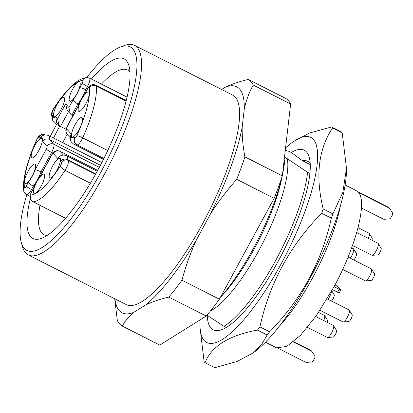 <?xml version="1.0" encoding="UTF-8"?>
<svg xmlns="http://www.w3.org/2000/svg" width="413" height="413" viewBox="0 0 413 413"><rect width="100%" height="100%" fill="white"/><g stroke="black" fill="none" stroke-linecap="round" stroke-linejoin="round"><path stroke-width="0.62" d="M339.119 289.234L340.849 289.895L339.259 292.832L337.524 292.172L339.119 289.234L334.071 286.679C355.877 246.576 367.41 202.298 358.577 192.566L389.056 207.997L388.416 207.28A2.519 2.411 -41.7 0 1 389.103 207.806L389.743 208.524A2.519 2.411 138.3 0 0 389.056 207.997M358.577 192.566L356.259 190.646M276.602 347.829L286.684 346.481L300.566 335.253L316.528 315.377L334.071 286.674M86.756 77.479A114.138 30.701 116.9 0 1 120.389 47.03A114.138 30.701 116.9 0 1 132.681 48.873A114.138 30.701 116.9 0 1 100.318 173.155A114.138 30.701 116.9 0 1 24.315 248.456A114.138 30.701 116.9 0 1 21.311 242.55A114.138 30.701 116.9 0 1 26.757 194.719M50.293 136.414A114.138 30.701 116.9 0 1 56.54 124.437M30.319 198.668A100.71 27.088 -63.1 0 0 30.691 236.716A100.71 27.088 -63.1 0 0 41.537 238.342A100.71 27.088 -63.1 0 0 102.661 160.91A100.71 27.088 -63.1 0 0 128.959 65.827A100.71 27.088 -63.1 0 0 91.376 79.017M59.782 126.079A100.71 27.088 -63.1 0 0 53.514 138.045M47.19 235.425A92.316 24.832 116.9 0 1 43.979 234.667A92.316 24.832 116.9 0 1 41.883 233.03A92.316 24.832 116.9 0 1 39.999 205.328M62.74 142.717A92.316 24.832 116.9 0 1 67.097 134.302M101.428 84.113A92.316 24.832 116.9 0 1 127.436 69.973A92.316 24.832 116.9 0 1 129.95 72.115M248.228 79.451A138.474 37.247 116.9 0 1 253.195 85.021C249.101 92.543 246.127 100.514 244.269 108.934A126.724 34.088 -63.1 0 0 225.028 87.334C231.595 84.19 239.328 81.557 248.228 79.451L285.662 98.418A138.474 37.247 116.9 0 1 290.628 103.988L282.342 175.866L244.909 156.894A138.474 37.247 116.9 0 1 236.716 179.34C226.763 190.522 217.992 202.107 210.413 214.094L196.593 239.555A126.724 34.088 116.9 0 1 145.583 304.98C152.144 301.836 159.877 299.208 168.788 297.092A138.474 37.247 116.9 0 0 181.947 280.215C185.804 265.962 190.682 252.41 196.593 239.555M114.938 298.847A126.724 34.088 -63.1 0 0 133.853 312.3C128.964 316.296 125.113 320.896 122.305 326.089L159.738 345.061L206.221 316.064A138.474 37.247 -63.1 0 0 219.38 299.188L274.149 198.312A138.474 37.247 -63.1 0 0 282.342 175.866M244.269 108.934L242.178 127.075A126.724 34.088 116.9 0 1 210.413 214.094M242.178 127.075C241.997 136.357 242.906 146.295 244.909 156.894M122.305 326.089A138.474 37.247 116.9 0 1 117.338 320.519L114.711 298.733M274.149 198.312L236.716 179.34M290.628 103.988L253.195 85.021M206.221 316.064L168.788 297.092M219.38 299.188L181.947 280.215M133.853 312.3L145.583 304.98M225.028 87.334L221.605 89.471M28.27 254.929L126.332 304.624A117.493 31.605 -63.1 0 0 207.631 214.104A117.493 31.605 -63.1 0 0 232.55 95.011L134.493 45.322A117.493 31.605 116.9 0 1 109.574 164.41A117.493 31.605 116.9 0 1 28.27 254.929A117.493 31.605 116.9 0 1 25.606 252.854A117.493 31.605 116.9 0 1 22.514 246.773L21.311 242.55M120.389 47.03L124.504 45.502A117.493 31.605 116.9 0 1 134.493 45.322M27.996 171.431A10.826 2.912 -63.1 0 0 25.172 183.408A10.826 2.912 -63.1 0 0 32.137 176.077A10.826 2.912 -63.1 0 0 34.96 164.095A10.826 2.912 -63.1 0 0 27.996 171.431M34.661 145.841A10.826 2.912 -63.1 0 0 31.837 157.823A10.826 2.912 -63.1 0 0 38.796 150.487A10.826 2.912 -63.1 0 0 41.62 138.51A10.826 2.912 -63.1 0 0 34.661 145.841M52.627 166.011A10.826 2.912 -63.1 0 0 49.803 177.988A10.826 2.912 -63.1 0 0 56.767 170.657A10.826 2.912 -63.1 0 0 59.591 158.675A10.826 2.912 -63.1 0 0 52.627 166.011M36.979 181.513A10.826 2.912 -63.1 0 0 34.155 193.49A10.826 2.912 -63.1 0 0 41.119 186.16A10.826 2.912 -63.1 0 0 43.943 174.178A10.826 2.912 -63.1 0 0 36.979 181.513M81.598 99.332A10.826 2.912 -63.1 0 0 78.775 111.314A10.826 2.912 -63.1 0 0 85.739 103.978A10.826 2.912 -63.1 0 0 88.563 92.001A10.826 2.912 -63.1 0 0 81.598 99.332M74.939 124.922A10.826 2.912 -63.1 0 0 72.115 136.899A10.826 2.912 -63.1 0 0 79.074 129.563A10.826 2.912 -63.1 0 0 81.898 117.586A10.826 2.912 -63.1 0 0 74.939 124.922M56.968 104.752A10.826 2.912 -63.1 0 0 54.144 116.734A10.826 2.912 -63.1 0 0 61.109 109.399A10.826 2.912 -63.1 0 0 63.932 97.416A10.826 2.912 -63.1 0 0 56.968 104.752M72.616 89.249A10.826 2.912 -63.1 0 0 69.792 101.231A10.826 2.912 -63.1 0 0 76.756 93.896A10.826 2.912 -63.1 0 0 79.58 81.913A10.826 2.912 -63.1 0 0 72.616 89.249M28.688 181.643A11.579 3.113 -63.1 0 0 35.053 169.913L46.313 149.181A2.519 0.676 -63.1 0 0 47.025 146.439L42.493 141.349A11.579 3.113 -63.1 0 0 39.927 138.474L38.92 137.338A2.519 0.676 -63.1 0 0 36.938 139.615A63.783 17.155 -63.1 0 0 24.419 187.688A2.519 0.676 -63.1 0 0 26.184 186.253L28.688 181.643C29.034 183.176 30.567 184.688 33.288 186.18A16.618 4.471 -63.1 0 0 41.032 171.916L51.599 152.454A7.553 2.034 -63.1 0 0 53.742 144.23L49.488 139.449A16.618 4.471 -63.1 0 0 48.564 135.536C45.569 134.571 43.22 134.87 41.507 136.435M35.053 169.913C36.261 169.872 38.249 170.538 41.032 171.916L42.105 172.464M42.493 141.349C44.289 139.026 46.623 138.396 49.488 139.449L100.421 165.262M39.927 138.474L41.599 136.367M53.277 113.89A11.579 3.113 -63.1 0 0 55.838 116.771L57.603 118.753L65.672 103.895L68.919 107.54L73.308 99.461A11.579 3.113 -63.1 0 0 79.673 87.732L82.177 83.121A2.519 0.676 -63.1 0 0 82.719 80.318A63.783 17.155 -63.1 0 0 53.323 109.445A2.519 0.676 -63.1 0 0 52.265 112.759L53.277 113.89L52.57 115.65M55.838 116.771L56.638 122.568M57.603 118.753L59.074 125.304L60.505 126.424L68.408 111.871M65.672 103.895L67.138 110.447L71.821 115.217L77.907 104.004A16.618 4.471 -63.1 0 0 85.651 89.74L87.468 86.394A7.553 2.034 -63.1 0 0 89.471 78.057M68.919 107.54L70.391 114.091M73.308 99.461C73.653 100.994 75.187 102.512 77.907 104.004L78.811 104.463M79.673 87.732C80.881 87.69 82.874 88.361 85.651 89.74L86.725 90.282M85.047 93.766A11.579 3.113 -63.1 0 0 78.682 105.496L67.422 126.228A2.519 0.676 -63.1 0 0 66.71 128.97L71.242 134.06A11.579 3.113 -63.1 0 0 73.808 136.935L74.815 138.066A2.519 0.676 -63.1 0 0 76.797 135.789A63.783 17.155 -63.1 0 0 89.316 87.721A2.519 0.676 -63.1 0 0 87.551 89.151L85.14 93.204M71.242 134.06L70.54 135.815M73.808 136.935L74.603 142.738M60.458 161.519A11.579 3.113 -63.1 0 0 57.897 158.638L53.365 153.548A2.519 0.676 -63.1 0 0 51.687 155.211L40.428 175.948A11.579 3.113 -63.1 0 0 34.062 187.672L31.558 192.288A2.519 0.676 -63.1 0 0 31.016 195.091A63.783 17.155 -63.1 0 0 60.412 165.964A2.519 0.676 -63.1 0 0 61.47 162.65L60.458 161.519C62.26 159.196 64.588 158.561 67.453 159.619A16.618 4.471 -63.1 0 0 66.534 155.701C63.54 154.736 61.186 155.035 59.472 156.604M57.897 158.638L59.57 156.537M40.428 175.948L40.52 175.38M34.191 186.64L33.288 186.18L31.471 189.526A5.033 0.511 28.5 0 1 26.184 186.253M66.08 129.254L60.505 126.424M72.894 115.759L71.821 115.217M95.728 173.945L67.453 159.619L68.186 160.44A5.033 4.822 -41.7 0 0 61.47 162.65M319.987 310.297L342.95 321.933A6.716 1.807 -63.1 0 0 343.249 321.985L348.758 321.562A3.805 1.022 -63.1 0 0 351.226 318.599A3.805 1.022 -63.1 0 0 352.155 314.856A3.805 1.022 -63.1 0 0 352.119 314.804M307.478 327.39L327.303 337.436A6.716 1.807 -63.1 0 0 327.602 337.488L333.11 337.065A3.805 1.022 -63.1 0 0 335.578 334.102A3.805 1.022 -63.1 0 0 336.507 330.364A3.805 1.022 -63.1 0 0 336.471 330.312M327.292 322.377A3.805 1.022 -63.1 0 0 327.524 320.276A3.805 1.022 -63.1 0 0 327.488 320.225M331.427 301.041A3.805 1.022 -63.1 0 0 333.606 297.69A3.805 1.022 -63.1 0 0 334.189 294.691A3.805 1.022 -63.1 0 0 334.148 294.639M371.912 240.196A3.805 1.022 -63.1 0 0 372.144 238.1A3.805 1.022 -63.1 0 0 372.108 238.048M352.521 245.42L371.922 255.255A6.716 1.807 -63.1 0 0 372.221 255.306L377.735 254.883A3.805 1.022 -63.1 0 0 380.197 251.92A3.805 1.022 -63.1 0 0 381.127 248.182A3.805 1.022 -63.1 0 0 381.091 248.13M342.671 269.395L365.257 280.84A6.716 1.807 -63.1 0 0 365.557 280.897L371.07 280.468A3.805 1.022 -63.1 0 0 373.533 277.505A3.805 1.022 -63.1 0 0 374.467 273.767A3.805 1.022 -63.1 0 0 374.426 273.716M353.74 259.947A3.805 1.022 -63.1 0 0 355.913 256.602A3.805 1.022 -63.1 0 0 356.496 253.603A3.805 1.022 -63.1 0 0 356.46 253.551M343.249 321.985A6.716 1.807 -63.1 0 0 347.596 316.761A6.716 1.807 -63.1 0 0 349.238 310.163A6.716 1.807 -63.1 0 0 349.171 310.07A6.716 1.807 -63.1 0 0 349.021 309.951L327.168 298.878M327.602 337.488A6.716 1.807 -63.1 0 0 331.949 332.264A6.716 1.807 -63.1 0 0 333.59 325.666A6.716 1.807 -63.1 0 0 333.523 325.578A6.716 1.807 -63.1 0 0 333.374 325.459L315.728 316.513M323.709 320.56A6.716 1.807 -63.1 0 0 324.608 315.584A6.716 1.807 -63.1 0 0 324.541 315.491A6.716 1.807 -63.1 0 0 324.386 315.372L318.562 312.419M328.015 299.311A6.716 1.807 -63.1 0 0 331.402 291.547M368.329 238.384A6.716 1.807 -63.1 0 0 369.227 233.402A6.716 1.807 -63.1 0 0 369.16 233.314A6.716 1.807 -63.1 0 0 369.01 233.195L358.05 227.64M372.221 255.306A6.716 1.807 -63.1 0 0 376.568 250.082A6.716 1.807 -63.1 0 0 378.21 243.489A6.716 1.807 -63.1 0 0 378.143 243.396A6.716 1.807 -63.1 0 0 377.993 243.278L356.718 232.498M365.557 280.897A6.716 1.807 -63.1 0 0 369.903 275.667A6.716 1.807 -63.1 0 0 371.55 269.075A6.716 1.807 -63.1 0 0 371.483 268.982A6.716 1.807 -63.1 0 0 371.328 268.863L348.045 257.062M350.322 258.218A6.716 1.807 -63.1 0 0 353.58 248.905A6.716 1.807 -63.1 0 0 353.513 248.817A6.716 1.807 -63.1 0 0 353.363 248.698L351.644 247.826M332.883 213.908L342.831 192.365L346.476 168.292L342.217 132.914L332.527 128.004C318.351 149.398 315.238 176.397 323.188 208.999L332.883 213.908A134.277 36.117 116.9 0 1 331.334 218.141L321.644 213.232A134.277 36.117 -63.1 0 0 323.188 208.999M321.644 213.232C290.009 245.518 269.436 283.411 259.927 326.905L269.617 331.815C301.253 299.528 321.825 261.635 331.334 218.141M269.617 331.815A134.277 36.117 116.9 0 1 267.134 335L257.444 330.085A134.277 36.117 -63.1 0 0 259.927 326.905M257.444 330.085C228.921 335.377 211.461 346.27 205.06 362.764L214.75 367.678L236.917 361.556L253.154 352.888L261.393 344.783L267.134 335M200.037 319.92A114.974 30.929 -63.1 0 0 199.918 323.007A114.974 30.929 -63.1 0 0 204.172 340.534A114.974 30.929 -63.1 0 0 296.106 233.345A114.974 30.929 -63.1 0 0 290.891 143.487L293.189 141.747L309.42 133.074L331.587 126.951L341.283 131.866A134.277 36.117 116.9 0 1 342.217 132.914M332.527 128.004A134.277 36.117 -63.1 0 0 331.587 126.951M199.918 323.007L199.866 326.337L204.125 361.716A134.277 36.117 -63.1 0 0 205.06 362.764M346.476 168.292L346.419 171.622A114.974 30.929 116.9 0 1 315.176 268.605A114.974 30.929 116.9 0 1 255.451 351.148L253.154 352.888M290.891 143.487A114.974 30.929 -63.1 0 0 285.564 147.921M310.199 163.455A92.316 24.832 116.9 0 0 307.69 161.318A92.316 24.832 116.9 0 0 302.533 160.714L291.263 152.505A100.71 27.088 116.9 0 1 309.208 157.172A100.71 27.088 116.9 0 1 309.9 173.424A100.71 27.088 116.9 0 1 278.001 261.615A100.71 27.088 116.9 0 1 226.236 327.514A100.71 27.088 116.9 0 1 221.786 329.688A100.71 27.088 116.9 0 1 207.243 315.362M302.533 160.714L310.256 164.627M279.503 326.033A92.316 24.832 -63.1 0 0 340.395 205.87M291.263 152.505L288.945 151.328L285.28 150.363M210.413 310.968A90.638 24.382 -63.1 0 0 263.365 241.915A90.638 24.382 -63.1 0 0 287.334 158.747L284.48 157.301M206.97 315.171L223.918 326.337A100.71 27.088 -63.1 0 0 275.683 260.443A100.71 27.088 -63.1 0 0 307.582 172.252L287.334 158.747M223.918 326.337L226.236 327.514M309.9 173.424L307.582 172.252M282.492 174.57A99.027 26.639 -63.1 0 0 284.707 160.239L284.175 159.965M284.707 160.239L284.206 159.676M220.237 297.603A99.027 26.639 -63.1 0 0 281.903 177.192M361.39 208.106A2.519 2.411 -41.7 0 1 361.979 208.312L383.083 219.004A2.519 2.411 138.3 0 0 384.322 219.257L388.824 218.983A2.519 2.411 138.3 0 0 390.941 217.625L392.35 215.028A2.519 2.411 138.3 0 0 392.304 212.576L389.98 208.839A2.519 2.411 138.3 0 0 389.743 208.524M357.942 191.833L388.416 207.28M278.408 348.412L305.398 362.087A2.519 2.411 138.3 0 0 306.637 362.34L311.139 362.062A2.519 2.411 138.3 0 0 313.255 360.704L314.665 358.112A2.519 2.411 138.3 0 0 314.618 355.655L312.295 351.922A2.519 2.411 138.3 0 0 311.371 351.081L310.731 350.358A2.519 2.411 -41.7 0 1 311.412 350.885L312.058 351.608M293.375 341.959L311.371 351.081M293.669 341.716L310.731 350.358M337.524 292.172L332.48 289.611M340.849 289.895L338.077 286.73L335.02 284.887M46.313 149.181A5.033 0.511 28.5 0 0 51.599 152.454L52.854 153.089M47.025 146.439A5.033 4.822 -41.7 0 1 53.742 144.23L99.332 167.327M38.92 137.338A5.033 4.822 -41.7 0 1 45.193 134.932M52.265 112.759A5.033 4.822 138.3 0 0 52.405 117.736M52.59 115.506C52.332 117.757 52.363 119.269 52.683 120.044C52.58 120.947 53.638 122.294 55.853 124.091A16.618 4.471 -63.1 0 0 57.763 123.838M82.177 83.121A5.033 0.511 28.5 0 0 87.468 86.394L88.723 87.029M87.551 89.151A5.033 0.511 -151.5 0 1 87.453 88.945L85.068 93.333M67.422 126.228A5.033 0.511 -151.5 0 1 67.324 126.017L66.003 129.667C65.533 130.73 65.956 132.346 67.278 134.514L70.37 137.983M66.71 128.97A5.033 4.822 138.3 0 0 67.226 134.452M70.561 135.676C70.298 137.927 70.329 139.439 70.649 140.208C70.551 141.112 71.609 142.459 73.824 144.256A16.618 4.471 -63.1 0 0 75.76 143.992M74.815 138.066A5.033 4.822 138.3 0 0 75.383 143.61L76.921 144.798L103.89 158.463M63.411 155.076L60.081 151.339A7.553 2.034 -63.1 0 0 59.89 151.199M53.365 153.548A5.033 4.822 -41.7 0 1 60.081 151.339L97.685 170.393M51.687 155.211A5.033 0.511 -151.5 0 1 51.594 154.994L40.448 175.515M31.558 192.288A5.033 0.511 -151.5 0 1 31.455 192.076C29.638 196.118 30.33 195.277 30.051 196.5L30.097 197.698C29.87 197.512 30.732 200.795 32.947 201.756L65.621 218.312M36.938 139.615A5.033 0.816 -155.8 0 0 36.669 139.754C26.835 161.416 22.204 181.421 23.747 190.507C23.402 191.276 24.357 192.654 26.613 194.642L30.056 196.387M24.419 187.688A5.033 4.507 172.8 0 0 23.753 190.532M26.659 194.668A7.553 2.034 -63.1 0 0 31.471 189.526L32.544 190.073M32.916 201.735A7.553 2.034 -63.1 0 0 33.303 201.812L65.693 218.229M31.016 195.091A5.033 4.78 84.5 0 0 33.303 201.812A68.816 18.513 -63.1 0 0 65.022 170.388A7.553 2.034 -63.1 0 0 68.186 160.44L95.532 174.296M60.412 165.964A5.033 1.797 33 0 0 65.022 170.388L90.364 183.233M76.947 144.808A7.553 2.034 -63.1 0 0 82.698 137.834L107.726 150.518M76.797 135.789A5.033 0.816 24.2 0 1 82.698 137.834A68.816 18.513 -63.1 0 0 96.203 85.966A7.553 2.034 -63.1 0 0 95.723 85.124M89.316 87.721A5.033 4.507 -7.2 0 1 96.203 85.966L126.068 101.102M82.719 80.318A5.033 4.78 -95.5 0 1 86.503 77.505M53.323 109.445A5.033 1.797 -147 0 1 53.442 108.872M220.94 296.802A90.638 24.382 -63.1 0 0 282.038 176.785M56.617 122.553L59.074 125.304M78.305 105.878C80.029 100.968 82.383 96.642 85.362 92.91M78.46 105.506L67.324 126.017M74.588 142.717L75.383 143.61M97.7 170.357L59.906 151.204C56.886 150.007 54.965 151.277 55.203 151.179L54.191 151.793C53.633 152.025 52.766 153.094 51.589 154.999M40.742 175.086C37.764 178.824 35.41 183.15 33.68 188.054M33.84 187.683L31.455 192.076M45.466 134.994C42.209 133.735 40.19 135.252 40.526 135.087L39.534 135.748C38.497 136.817 38.61 136.166 36.674 139.739M126.202 100.566L95.775 85.15C92.44 83.87 90.385 85.47 90.741 85.29L89.791 85.94L87.453 88.945M127.044 97.096L89.435 78.036L86.565 77.494C78.145 79.208 75.058 82.956 69.09 88.583C63.963 93.937 58.744 100.71 53.422 108.893L51.795 112.419L51.47 114.308L52.405 117.746M101.835 162.531L48.564 135.536M66.075 129.269L55.853 124.091M103.477 159.284L73.824 144.256M97.215 171.25L66.534 155.701M352.155 314.856L349.238 310.163M336.507 330.364L333.59 325.666M327.524 320.276L324.608 315.584M334.189 294.691L331.794 290.84M372.144 238.1L369.227 233.402M381.127 248.182L378.21 243.489M374.467 273.767L371.55 269.075M356.496 253.603L353.58 248.905M356.264 190.636L345.144 184.998M276.596 347.839L265.476 342.207"/></g></svg>
